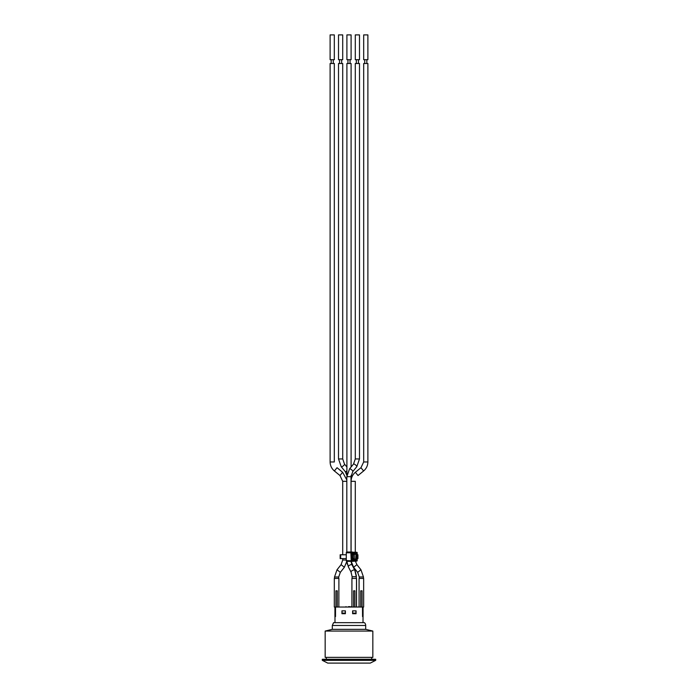 <?xml version="1.0" encoding="UTF-8"?>
<svg xmlns="http://www.w3.org/2000/svg" width="698" height="698" viewBox="0 0 698 698"><rect width="100%" height="100%" fill="white"/><g stroke="black" fill="none" stroke-linecap="round" stroke-linejoin="round"><path stroke-width="1.05" d="M346.287 558.592L340.162 558.592L340.162 554.779L346.287 554.779M357.202 554.779L357.917 554.779L357.917 558.592L357.202 558.592M352.385 561.34A0.75 0.532 -90 0 1 352.342 561.34L346.81 561.34A0.75 0.532 -90 0 1 346.287 560.59L346.287 552.772A0.75 0.532 -90 0 1 346.81 552.022L352.342 552.022A0.75 0.532 -90 0 1 352.385 552.031M353.083 558.592L353.083 554.779L354.296 554.779L354.296 558.592L352.08 558.592M352.08 554.779L353.083 554.779M353.328 554.779L352.22 554.779M352.22 558.592L353.328 558.592M351.015 552.022L351.015 476.673L346.819 476.673L346.819 552.022L356.757 552.301L357.079 552.772L351.53 552.772L351.207 552.301L350.876 552.772L351.53 552.772L351.53 560.59L357.062 560.59L356.757 561.07A0.48 0.48 0 0 0 357.202 560.59L357.202 552.772A0.48 0.48 0 0 0 356.757 552.301L357.202 560.59L352.342 561.34L356.757 561.07L346.287 560.59M346.287 560.023L342.709 560.023L341.086 564.656L344.367 567.273L346.827 561.34L351.207 561.07L350.876 552.772L346.287 552.772M356.53 578.424L356.53 607.033M356.495 607.033L356.495 578.424L351.923 578.424L351.923 606.649L349.209 607.033M354.916 607.033L354.916 590.822L353.581 590.822L353.581 607.033M338.853 606.649L338.896 578.424L334.316 578.424L334.316 607.033L363.649 607.033L363.649 578.424L359.077 578.424L359.077 606.649L358.362 607.033M337.274 607.033L337.274 590.822L335.939 590.822L335.939 607.033M362.061 607.033L362.061 590.822L360.726 590.822L360.726 607.033M363.021 616.57L363.021 622.668L333.557 622.668L364.443 622.668A3.813 3.813 0 0 1 365.691 625.487L332.309 625.487L333.557 622.668M362.55 607.033L362.55 616.57L362.489 607.033M335.511 607.033L335.511 616.57L334.935 616.57L334.935 607.033M352.621 613.708L352.621 610.846L356.059 610.846L356.059 613.708L352.621 613.708M341.941 613.708L341.941 610.846L345.379 610.846L345.379 613.708L341.941 613.708M349.925 606.649L348.686 606.649M348.651 607.033L345.763 607.033M345.562 607.033L346.016 606.649M348.939 607.033L348.476 606.649M342.037 610.846L342.037 613.132L345.283 613.132L345.283 610.846M352.717 610.846L352.717 613.132L355.963 613.132L355.963 610.846L355.963 613.132M362.55 616.57L363.065 616.57L363.065 607.033M335.45 607.033L335.45 616.57M365.691 625.487L365.691 629.343L332.309 629.343L325.163 631.062L325.163 657.376L372.837 657.376L372.837 631.062L325.163 631.062M349 659.287L322.301 659.287L322.301 660.334L375.699 660.334L375.699 659.287L349 659.287M375.699 660.334L370.263 663.1L327.737 663.1L322.301 660.334M342.709 59.696L338.513 59.696L338.513 34.9L342.709 34.9L342.709 59.696M341.654 63.509L341.654 59.696M342.709 458.952L338.513 458.952L338.513 63.509L342.709 63.509L342.709 458.952L344.48 464.065A2.094 0.628 -39.4 0 1 344.515 464.126A2.094 0.628 -39.4 0 1 343.172 465.959A2.094 0.628 -39.4 0 1 341.235 466.735L345.213 471.56A2.094 0.628 -39.4 0 0 345.449 471.647A2.094 0.628 -39.4 0 0 346.906 470.967M351.111 475.399L351.181 479.927M356.346 576.688L356.285 575.946M351.094 59.696L346.906 59.696L346.906 34.9L351.094 34.9L351.094 59.696M350.047 63.509L350.047 59.696M346.906 475.251L346.906 63.509L351.094 63.509L351.094 467.014M351.094 475.504L351.094 481.297L355.291 481.297L355.291 552.205M359.487 59.696L355.291 59.696L355.291 34.9L359.487 34.9L359.487 59.696M358.44 63.509L358.44 59.696M355.291 458.952L355.291 63.509L359.487 63.509L359.487 458.952L356.765 466.735A2.094 0.628 39.4 0 0 356.791 466.674A2.094 0.628 39.4 0 0 355.736 465.077A2.094 0.628 39.4 0 0 353.755 463.978A2.094 0.628 39.4 0 0 353.52 464.065L355.291 458.952L359.487 458.952M354.828 570.292A2.094 0.855 -27.2 0 0 354.793 570.205A2.094 0.855 -27.2 0 0 352.542 570.406A2.094 0.855 -27.2 0 0 351.068 572.124L352.115 576.723L356.312 576.723L356.312 578.424M367.881 59.696L363.684 59.696L363.684 34.9L367.881 34.9L367.881 59.696M366.834 63.509L366.834 59.696M363.684 461.963L363.684 63.509L367.881 63.509L367.881 461.963C367.802 465.601 366.38 468.602 363.614 470.967L360.953 467.712L363.684 461.963L367.881 461.963M360.953 467.712L355.361 472.293L358.022 475.539L363.614 470.967M351.173 561.34L353.616 567.265L356.905 564.656L360.945 569.751L357.655 572.36L359.261 576.984L363.457 576.984L363.457 578.424M334.316 59.696L330.119 59.696L330.119 34.9L334.316 34.9L334.316 59.696M333.269 63.509L333.269 59.696M330.119 63.509L334.316 63.509L334.316 461.963L330.119 461.963L330.119 63.509M334.386 470.967L339.978 475.539L342.639 472.293L337.047 467.712L334.386 470.967C331.62 468.602 330.198 465.601 330.119 461.963M344.367 567.273L340.319 572.36L337.038 569.743L334.508 576.993L338.704 576.993L338.704 578.424M357.411 558.592L357.411 554.779M340.659 554.779L340.659 558.592M356.661 554.299A0.951 0.672 90 0 0 355.98 553.348L352.612 553.348A0.951 0.672 90 0 0 351.94 554.299L351.94 559.072L356.661 559.072L356.661 554.299L355.997 554.299L355.657 559.543L352.289 559.543L355.98 560.023L352.115 559.325M352.612 553.348L351.949 554.299L355.997 554.299L355.98 553.348M355.98 560.023A0.951 0.672 90 0 0 356.661 559.072M352.08 559.072L351.94 554.299M352.08 554.299L352.272 553.819L355.657 553.819L352.115 554.038M351.94 559.072A0.951 0.672 90 0 0 352.612 560.023M354.916 570.345A2.094 0.855 -26.6 0 0 354.907 570.318A2.094 0.855 -26.6 0 0 354.881 570.24L352.795 566.087M351.871 564.473L351.399 563.173M355.038 570.694L351.905 564.446M346.819 476.673L349.55 468.89A2.094 0.628 39.4 0 1 351.478 469.667A2.094 0.628 39.4 0 1 352.822 471.499A2.094 0.628 39.4 0 1 352.787 471.56L356.765 466.735M346.854 561.34L348.337 566.811A2.094 0.855 -27.2 0 1 349.218 565.45A2.094 0.855 -27.2 0 1 351.426 564.63A2.094 0.855 -27.2 0 1 352.062 564.891A2.094 0.855 -27.2 0 1 352.097 564.97M356.905 564.656L355.378 561.157M339.978 475.539L342.709 481.297L346.819 481.297M338.704 576.993L340.319 572.36M334.979 616.57L334.979 622.668M332.309 625.487L332.309 629.343M365.691 629.343L372.837 631.062M326.306 657.376L326.306 659.287M371.694 657.376L371.694 659.287M339.56 59.696L339.56 63.509M346.889 475.399L345.213 471.56M346.906 467.014L344.48 464.065M338.513 458.952L341.235 466.735M354.881 570.24L355.134 570.781M347.953 59.696L347.953 63.509M351.103 561.34L351.199 562.309M347.072 563.042L347.368 564.324M355.073 570.667L356.346 575.946M351.015 476.673L352.787 471.56M356.346 59.696L356.346 63.509M349.55 468.89L353.52 464.065M351.068 561.34L352.062 564.891L354.793 570.205L356.312 576.723M351.068 572.124L348.337 566.811M352.115 578.424L352.115 576.723M364.731 59.696L364.731 63.509M355.361 472.293C352.595 474.657 351.173 477.659 351.094 481.297L351.094 552.022M357.655 572.36L353.616 567.265M360.945 569.751L363.457 576.984M359.261 578.424L359.261 576.984M331.166 59.696L331.166 63.509M342.639 472.293L346.819 479.927M342.709 560.023L342.709 558.592M342.709 554.779L342.709 481.297M337.038 569.743L341.086 564.656M334.508 578.424L334.508 576.993"/></g></svg>
